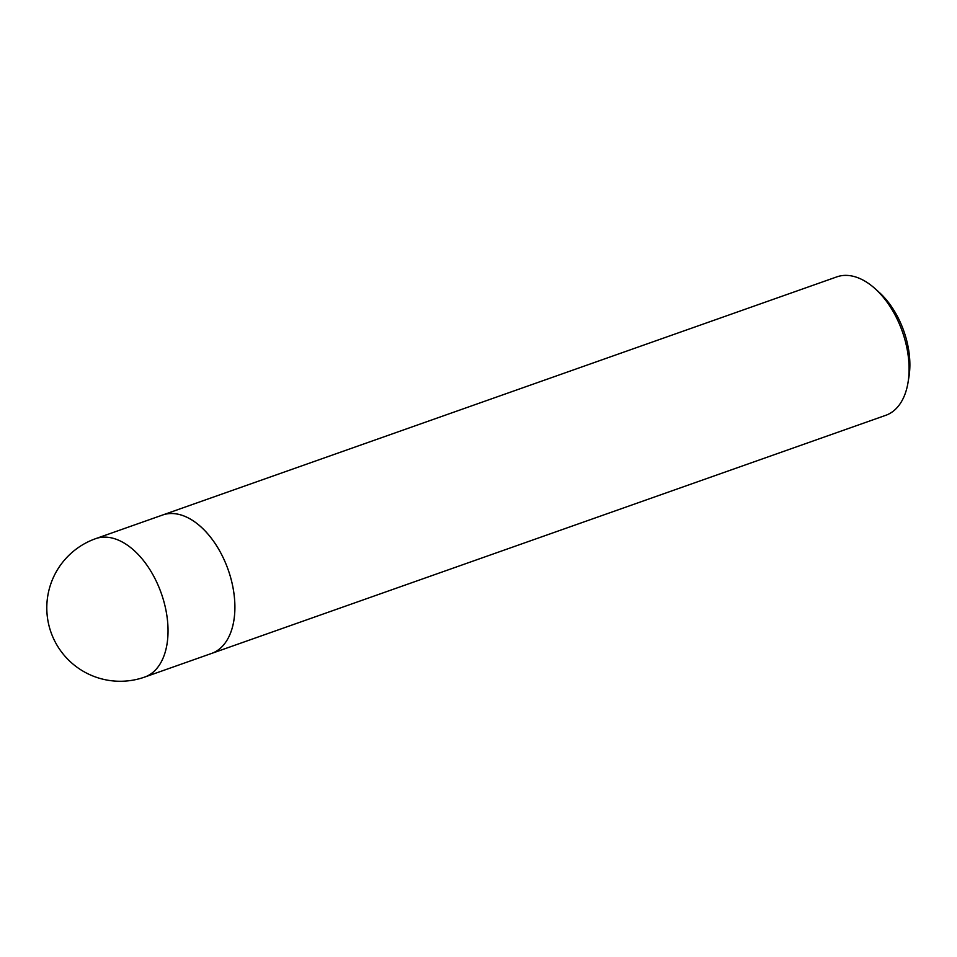 <?xml version="1.0" encoding="UTF-8"?>
<svg xmlns="http://www.w3.org/2000/svg" width="957" height="957" viewBox="0 0 957 957"><rect width="100%" height="100%" fill="white"/><g stroke="black" fill="none" stroke-linecap="round" stroke-linejoin="round"><path stroke-width="1.44" d="M144.663 677.077A73.414 43.567 -109.5 0 0 160.369 590.816A73.414 43.567 -109.5 0 0 142.019 558.768A73.414 43.567 -109.5 0 0 95.76 538.624A73.414 73.414 0 0 0 51.534 633.797A73.414 73.414 0 0 0 144.663 677.077L885.727 415.326A73.414 43.567 -109.5 0 0 887.223 414.752A73.414 43.567 -109.5 0 0 908.085 382.178A73.414 43.567 -109.5 0 0 901.434 329.064A73.414 43.567 -109.5 0 0 875.045 288.631A73.414 43.567 -109.5 0 0 836.837 276.872L162.63 515.01A73.414 43.567 -109.5 0 0 161.135 515.584M213.016 652.877A73.414 43.567 -109.5 0 0 227.706 568.458A73.414 43.567 -109.5 0 0 162.63 515.01A73.414 43.567 -109.5 0 1 208.889 535.154A73.414 43.567 -109.5 0 1 234.86 605.051A73.414 43.567 -109.5 0 1 211.533 653.464A73.414 43.567 -109.5 0 0 213.016 652.877M908.085 382.178L908.983 376.603A66.081 39.213 -109.5 0 0 902.989 328.801A66.081 39.213 -109.5 0 0 879.244 292.411L875.045 288.631M95.76 538.624L162.63 515.01"/></g></svg>
